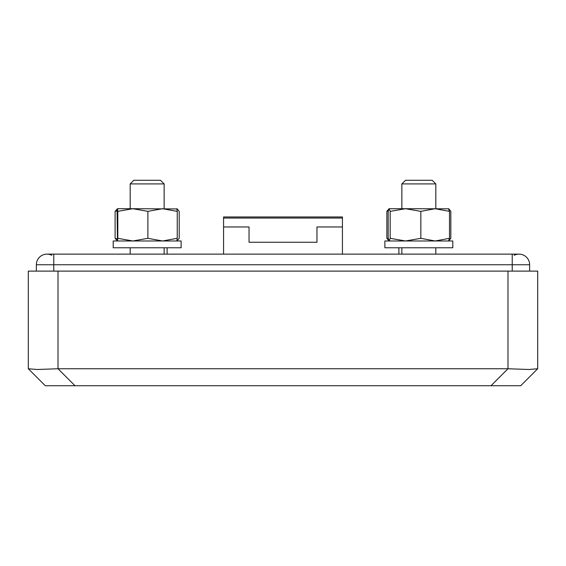 <?xml version="1.0" encoding="UTF-8"?>
<svg xmlns="http://www.w3.org/2000/svg" width="566" height="566" viewBox="0 0 566 566"><rect width="100%" height="100%" fill="white"/><g stroke="black" fill="none" stroke-linecap="round" stroke-linejoin="round"><path stroke-width="0.85" d="M520.72 385.729L537.7 368.749L528.998 369.492L507.985 368.749L58.015 368.749L37.002 369.492L28.3 368.749L45.28 385.729L520.72 385.729L537.7 368.749L537.7 271.114L507.985 271.114L507.985 368.749L491.005 385.729M74.995 385.729L58.015 368.749L58.015 271.114L28.3 271.114L28.3 368.749M58.015 271.114L507.985 271.114M342.43 218.059L342.43 216.969L223.57 216.969L223.57 218.059L342.43 218.059L342.43 226.966L316.96 226.966L316.96 242.248L249.04 242.248L249.04 226.966L223.57 226.966L223.57 218.059M342.43 254.134L342.43 226.966M223.57 254.134L223.57 226.966M36.365 271.114L36.365 264.747A10.613 10.613 -90 0 1 51.831 255.308A10.613 10.613 -90 0 0 46.978 254.134A10.613 10.613 -90 0 1 46.985 254.134A10.613 10.613 -90 0 0 36.365 264.747A10.613 10.613 -90 0 1 46.978 254.134A10.613 10.613 -90 0 0 36.365 264.747L53.77 264.747L53.77 254.134L46.978 254.134M529.635 271.114L529.635 264.747A10.613 10.613 90 0 0 514.169 255.308M130.18 183.915L164.14 183.915L160.496 180.271L133.824 180.271L130.18 183.915L130.18 208.713M401.86 183.915L435.82 183.915L432.176 180.271L405.504 180.271L401.86 183.915L401.86 208.713M389.125 208.713L405.511 208.713L390.172 211.366L389.125 208.713L388.177 211.366L388.177 238.321L389.175 240.975L390.172 238.321L405.511 240.975L420.842 238.321L435.169 240.975L449.503 238.321L448.505 240.975M448.505 208.713L449.503 211.366L435.169 208.713L420.842 211.366L405.511 208.713L448.689 208.812M449.503 211.366L449.503 238.321M390.172 211.366L390.172 238.321M420.842 211.366L420.842 238.321M452.8 247.767L384.88 247.767L384.88 240.975L452.8 240.975L452.8 247.767M389.075 240.946L386.854 238.321L388.283 238.831M388.283 210.856L386.854 211.366L386.854 238.321M386.854 211.366L389.075 208.741M448.909 208.918L450.826 211.366L450.826 238.321L448.689 240.875M117.141 210.658L115.11 211.366L117.445 208.713L132.854 208.713L117.813 211.366L117.452 208.713L117.091 211.366L117.452 240.975L115.11 238.321L117.141 239.029M115.11 211.366L115.11 238.321M176.875 208.713L177.236 211.366L162.562 208.713L147.889 211.366L132.854 208.713L177.25 208.932L179.21 211.366L179.21 238.321L176.925 240.904M117.445 240.975L117.813 238.321L132.854 240.975L147.889 238.321L162.562 240.975L177.236 238.321L176.868 240.975L177.25 240.755M177.236 211.366L177.236 238.321M117.813 211.366L117.813 238.321M147.889 211.366L147.889 238.321M181.12 247.767L113.2 247.767L113.2 240.975L181.12 240.975L181.12 247.767M512.23 271.114L512.23 264.747L53.77 264.747L53.77 271.114M529.635 264.747L512.23 264.747L512.23 254.134L53.77 254.134M167.112 254.134L167.112 247.767M398.888 254.134L398.888 247.767M512.23 254.134L519.022 254.134L512.23 254.134M130.18 254.134L130.18 247.767M164.14 254.134L164.14 247.767M164.14 208.713L164.14 183.915M401.86 254.134L401.86 247.767M435.82 254.134L435.82 247.767M435.82 208.713L435.82 183.915M448.555 240.975L448.909 240.769"/></g></svg>
